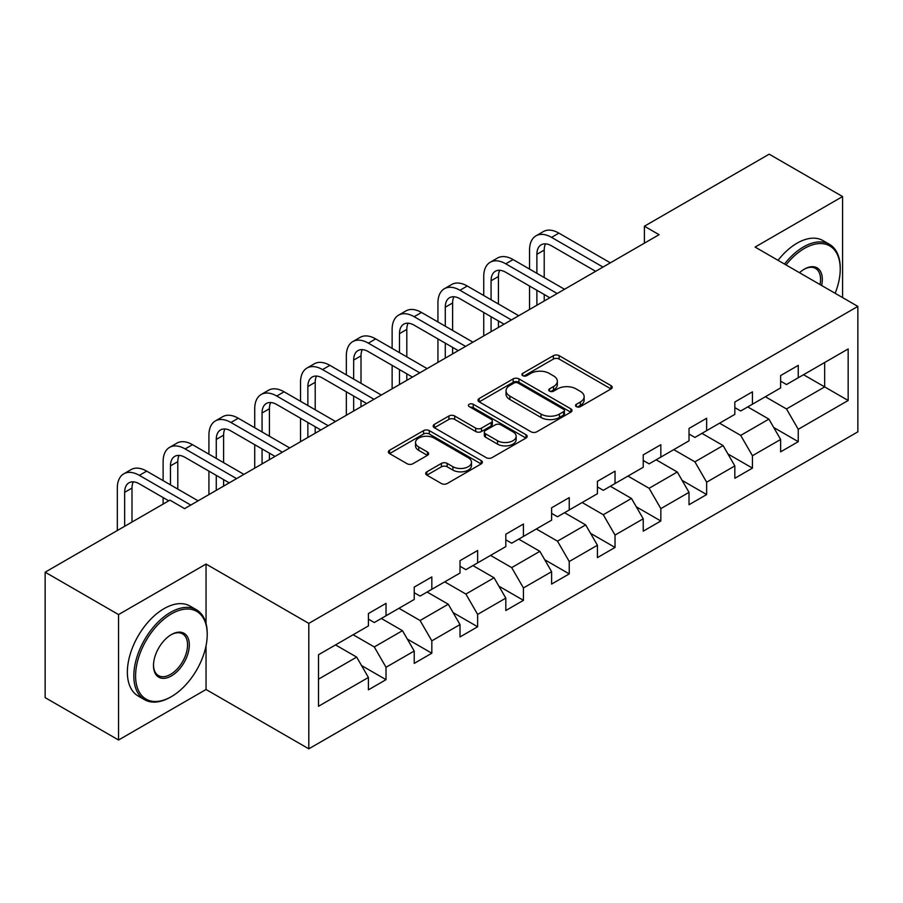 <?xml version="1.0" encoding="UTF-8"?>
<svg xmlns="http://www.w3.org/2000/svg" width="903" height="903" viewBox="0 0 903 903"><rect width="100%" height="100%" fill="white"/><g stroke="black" fill="none" stroke-linecap="round" stroke-linejoin="round"><path stroke-width="1.35" d="M576.362 406.632A2.856 1.648 0 0 0 580.403 406.632L611.015 388.945A4.075 2.348 0 0 0 612.211 387.285A4.075 2.348 0 0 0 611.015 385.626L559.149 355.669A4.075 2.348 0 0 0 553.381 355.669L522.758 373.345A2.856 1.648 0 0 0 521.923 374.519A2.856 1.648 0 0 0 522.758 375.682A2.856 1.648 0 0 0 526.799 375.682L530.761 373.39A13.037 7.529 0 0 1 549.205 373.39L553.528 375.885A13.037 7.529 0 0 1 557.343 381.213A13.037 7.529 0 0 1 553.528 386.54L549.566 388.821A2.856 1.648 0 0 0 548.731 389.994A2.856 1.648 0 0 0 549.566 391.157A2.856 1.648 0 0 0 553.595 391.157L557.557 388.866A13.037 7.529 0 0 1 576.001 388.866L580.324 391.36A13.037 7.529 0 0 1 584.151 396.688A13.037 7.529 0 0 1 580.324 402.016L576.362 404.296A2.856 1.648 0 0 0 575.527 405.458A2.856 1.648 0 0 0 576.362 406.632L576.362 404.296M426.859 471.806A4.075 2.348 0 0 0 425.674 473.477A4.075 2.348 0 0 0 426.859 475.136L441.42 483.545A4.075 2.348 0 0 0 447.177 483.545L481.186 463.905A4.075 2.348 0 0 0 482.383 462.246A4.075 2.348 0 0 0 481.186 460.575L429.309 430.629A4.075 2.348 0 0 0 423.552 430.629L389.543 450.258A4.075 2.348 0 0 0 388.346 451.929A4.075 2.348 0 0 0 389.543 453.588L407.129 463.736A4.075 2.348 0 0 0 412.885 463.736L427.446 455.338A4.075 2.348 0 0 0 428.632 453.678A4.075 2.348 0 0 0 427.446 452.008L418.721 446.974A10.904 6.298 0 0 1 415.527 442.526A10.904 6.298 0 0 1 422.265 436.713A10.904 6.298 0 0 1 434.14 438.079L468.296 457.787A10.904 6.298 0 0 1 471.49 462.246A10.904 6.298 0 0 1 464.752 468.059A10.904 6.298 0 0 1 452.877 466.693L447.177 463.408A4.075 2.348 0 0 0 441.42 463.408L426.859 471.806L426.859 475.136M206.042 564.059L118.553 614.571L45.15 572.186L45.15 697.635L118.553 740.009L206.042 689.497L308.803 748.824L308.803 623.386L206.042 564.059L206.042 623.601M842.578 297.584L842.578 196.549L755.089 247.072L857.85 306.399L308.803 623.386M842.578 196.549L769.187 154.176L644.403 226.213L644.403 243.167M45.15 572.186L169.933 500.149L184.607 508.626L659.077 234.69L644.403 226.213M531.043 431.792A4.075 2.348 0 0 0 536.811 431.792L570.82 412.163A4.075 2.348 0 0 0 572.005 410.493A4.075 2.348 0 0 0 570.82 408.833L518.943 378.888A4.075 2.348 0 0 0 513.175 378.888L479.177 398.516A4.075 2.348 0 0 0 477.98 400.176A4.075 2.348 0 0 0 479.177 401.846L531.043 431.792M470.373 407.242A2.856 1.648 0 0 1 473.262 407.648L473.262 404.262L525.997 434.704A4.075 2.348 0 0 1 527.194 436.375A4.075 2.348 0 0 1 525.997 438.034L492 457.663A4.075 2.348 0 0 1 486.232 457.663L434.354 427.717L434.354 424.387A4.075 2.348 0 0 0 433.169 426.058A4.075 2.348 0 0 0 434.354 427.717M434.354 424.387L448.915 415.99A4.075 2.348 0 0 1 454.672 415.99L475.712 428.135A4.075 2.348 0 0 0 481.48 428.135L491.13 422.559A4.075 2.348 0 0 0 492.327 420.9A4.075 2.348 0 0 0 491.13 419.229L469.233 406.587A2.856 1.648 0 0 1 468.397 405.424A2.856 1.648 0 0 1 470.158 403.901A2.856 1.648 0 0 1 473.262 404.262M308.803 748.824L857.85 431.837L857.85 306.399M361.505 665.511L386.021 679.666L386.021 667.283L414.217 651.018L414.217 663.389L431.826 653.219L431.826 640.848L460.011 624.571L460.011 636.942L477.631 626.772L477.631 614.401L505.815 598.125L505.815 610.507L523.435 600.337L523.435 587.955L551.62 571.689L551.62 584.06L569.24 573.89L569.24 561.508L597.425 545.243L597.425 557.614L615.033 547.444L615.033 535.073L643.229 518.796L643.229 531.167L660.838 520.997L660.838 508.626L689.023 492.349L689.023 504.732L706.643 494.562L706.643 482.179L734.828 465.914L734.828 478.285L752.447 468.115L752.447 455.733L780.632 439.468L780.632 451.839L798.252 441.669L798.252 429.297L848.165 400.481L848.165 348.942L824.676 362.509L824.676 386.913L848.165 400.481M386.021 679.666L368.413 689.836L368.413 677.464L318.499 706.281L318.499 654.743L368.413 625.926L368.413 613.555L386.021 603.385L386.021 615.756L414.217 599.479L414.217 587.108L431.826 576.938L431.826 589.309L460.011 573.044L460.011 560.661L477.631 550.491L477.631 562.874L505.815 546.597L505.815 534.226L523.435 524.045L523.435 536.427L551.62 520.151L551.62 507.779L569.24 497.609L569.24 509.981L597.425 493.704L597.425 481.333L615.033 471.163L615.033 483.534L643.229 467.269L643.229 454.886L660.838 444.716L660.838 457.099L689.023 440.822L689.023 428.451L706.643 418.27L706.643 430.652L734.828 414.375L734.828 402.004L752.447 391.834L752.447 404.205L780.632 387.929L780.632 375.558L798.252 365.388L798.252 377.759L848.165 348.942M381.326 618.465L402.467 630.678L374.282 646.943L353.141 634.741M368.413 619.142L374.282 622.539L386.021 615.756M374.282 646.943L386.021 667.283M402.467 630.678L414.217 651.018M427.13 592.029L448.272 604.231L420.087 620.508L398.945 608.295M414.217 592.707L420.087 596.093L431.826 589.309M420.087 620.508L431.826 640.848M448.272 604.231L460.011 624.571M472.935 565.583L494.076 577.785L465.892 594.061L444.75 581.859M460.011 566.26L465.892 569.646L477.631 562.874M465.892 594.061L477.631 614.401M494.076 577.785L505.815 598.125M518.74 539.136L539.87 551.338L511.685 567.615L490.543 555.413M505.815 539.813L511.685 543.211L523.435 536.427M511.685 567.615L523.435 587.955M539.87 551.338L551.62 571.689M564.533 512.69L585.675 524.903L557.49 541.168L536.348 528.966M551.62 513.367L557.49 516.764L569.24 509.981M557.49 541.168L569.24 561.508M585.675 524.903L597.425 545.243M610.338 486.254L631.479 498.456L603.294 514.733L582.153 502.519M597.425 486.931L603.294 490.318L615.033 483.534M603.294 514.733L615.033 535.073M631.479 498.456L643.229 518.796M656.142 459.808L677.284 472.009L649.099 488.286L627.957 476.084M643.229 460.485L649.099 463.871L660.838 457.099M649.099 488.286L660.838 508.626M677.284 472.009L689.023 492.349M701.947 433.361L723.089 445.563L694.904 461.839L673.762 449.638M689.023 434.038L694.904 437.436L706.643 430.652M694.904 461.839L706.643 482.179M723.089 445.563L734.828 465.914M747.752 406.914L768.882 419.127L740.697 435.393L719.567 423.191M734.828 407.592L740.697 410.989L752.447 404.205M740.697 435.393L752.447 455.733M768.882 419.127L780.632 439.468M803.535 374.711L824.676 386.913L786.502 408.957L765.36 396.744M780.632 381.156L786.502 384.543L798.252 377.759M786.502 408.957L798.252 429.297M118.553 614.571L118.553 740.009M318.499 679.158L356.662 657.113L335.521 644.911M356.662 657.113L368.413 677.464M773.736 427.514L798.252 441.669M727.931 453.961L752.447 468.115M682.126 480.407L706.643 494.562M636.322 506.843L660.838 520.997M590.517 533.289L615.033 547.444M544.723 559.736L569.24 573.89M498.919 586.182L523.435 600.337M453.114 612.618L477.631 626.772M407.309 639.064L431.826 653.219M206.042 689.497L206.042 645.758M577.502 407.027L580.324 405.402A13.037 7.529 0 0 0 584.151 400.074L584.151 396.688M557.343 381.213L557.343 384.599A13.037 7.529 0 0 1 553.528 389.927L550.706 391.552M611.015 385.626L611.015 388.945L559.149 359.067A4.075 2.348 0 0 0 553.381 359.067L523.898 376.077M570.764 412.197L518.943 382.274A4.075 2.348 0 0 0 513.175 382.274L479.222 401.88M563.607 411.666A2.856 1.648 0 0 0 564.443 410.493A2.856 1.648 0 0 0 563.607 409.33L518.074 383.041A2.856 1.648 0 0 0 514.044 383.041L509.868 385.457A13.037 7.529 0 0 0 506.041 390.785A13.037 7.529 0 0 0 509.868 396.101L540.987 414.071A13.037 7.529 0 0 0 559.431 414.071L563.607 411.666L563.607 415.053A2.856 1.648 0 0 0 564.443 413.89L564.443 410.493M506.041 390.785L506.041 394.171A13.037 7.529 0 0 0 509.868 399.498L509.868 396.101M563.607 415.053L559.431 417.468A13.037 7.529 0 0 1 540.987 417.468L509.868 399.498M434.411 427.751L448.915 419.376L448.915 415.99M492.327 420.9L492.327 424.286A4.075 2.348 0 0 1 491.13 425.945L481.48 431.521A4.075 2.348 0 0 1 475.712 431.521L454.672 419.376A4.075 2.348 0 0 0 448.915 419.376M473.262 407.648L525.952 438.068M497.542 440.732A10.904 6.298 0 0 0 509.427 442.098A10.904 6.298 0 0 0 516.155 436.284A10.904 6.298 0 0 0 512.96 431.837L500.928 424.884A4.075 2.348 0 0 0 495.171 424.884L485.509 430.46A4.075 2.348 0 0 0 484.313 432.131A4.075 2.348 0 0 0 485.509 433.79L497.542 440.732L497.542 444.129A10.904 6.298 0 0 0 509.427 445.495A10.904 6.298 0 0 0 516.155 439.682L516.155 436.284M484.313 432.131L484.313 435.517A4.075 2.348 0 0 0 485.509 437.176L485.509 433.79M497.542 444.129L485.509 437.176M471.49 462.246L471.49 465.632A10.904 6.298 0 0 1 464.752 471.445A10.904 6.298 0 0 1 452.877 470.079L447.177 466.795A4.075 2.348 0 0 0 441.42 466.795L426.916 475.17M415.527 442.526L415.527 445.913A10.904 6.298 0 0 0 418.721 450.371L418.721 446.974M427.39 455.372L418.721 450.371M481.13 463.939L429.309 434.016A4.075 2.348 0 0 0 423.552 434.016L389.599 453.622M529.542 269.071L529.542 250.086A31.142 17.981 60 0 1 535.987 235.83L543.335 231.597A31.142 17.981 60 0 1 558.901 233.132L610.338 262.829M535.987 235.83A31.142 17.981 60 0 1 551.564 237.376L603.001 267.074M595.664 271.306L551.564 245.853A20.758 11.987 -120 0 0 541.179 244.815A20.758 11.987 -120 0 0 536.879 254.319L536.879 273.304M545.525 243.866A20.758 11.987 -120 0 0 544.216 250.086L544.216 277.548M536.879 290.258L536.879 305.248M544.216 294.502L544.216 301.004M529.542 309.481L529.542 286.025M835.151 293.294A50.658 29.246 120 0 0 840.23 269.105A50.658 29.246 120 0 0 804.415 248.427A50.658 29.246 120 0 0 786.016 264.918M784.493 264.048A51.9 29.968 -60 0 1 803.535 246.903A51.9 29.968 -60 0 1 829.485 244.329A51.9 29.968 -60 0 1 840.23 268.089L840.23 269.105M799.516 272.717A25.329 14.629 -60 0 1 804.415 269.105L804.415 269.105A25.329 14.629 -60 0 1 821.64 285.495M778.036 260.312A51.9 29.968 -60 0 1 797.078 243.167A51.9 29.968 -60 0 1 823.028 240.604L829.485 244.329M820.037 284.569A24.088 13.906 120 0 0 815.578 268.417A24.088 13.906 120 0 0 803.963 269.365M170.52 697.127L171.401 696.619A50.658 29.246 120 0 0 207.216 634.572A50.658 29.246 120 0 0 171.401 613.893A50.658 29.246 120 0 0 135.585 675.929A50.658 29.246 120 0 0 171.401 696.619L170.52 697.127A51.9 29.968 -60 0 1 144.57 699.69A51.9 29.968 -60 0 1 136.613 658.106A51.9 29.968 -60 0 1 170.52 612.369A51.9 29.968 -60 0 1 196.47 609.796A51.9 29.968 -60 0 1 207.216 633.556L207.216 634.572M171.401 675.929A25.329 14.629 -60 0 1 153.487 665.59A25.329 14.629 -60 0 1 171.401 634.572L171.401 634.572A25.329 14.629 -60 0 1 189.314 644.911A25.329 14.629 -60 0 1 171.401 675.929M153.499 665.071A24.088 13.906 120 0 0 158.476 675.602A24.088 13.906 120 0 0 170.52 674.406A24.088 13.906 120 0 0 186.255 653.185A24.088 13.906 120 0 0 182.564 633.883A24.088 13.906 120 0 0 170.949 634.832M144.57 699.69L138.114 695.965A51.9 29.968 -60 0 1 130.156 654.37A51.9 29.968 -60 0 1 164.064 608.633A51.9 29.968 -60 0 1 190.014 606.071L196.47 609.796M483.737 295.518L483.737 276.532A31.142 17.981 60 0 1 490.182 262.276L497.53 258.032A31.142 17.981 60 0 1 513.096 259.579L564.533 289.276M490.182 262.276A31.142 17.981 60 0 1 505.759 263.811L557.196 293.509M549.859 297.753L505.759 272.288A20.758 11.987 -120 0 0 495.375 271.261A20.758 11.987 -120 0 0 491.074 280.765L491.074 299.751M499.72 270.302A20.758 11.987 -120 0 0 498.422 276.532L498.422 303.995M491.074 316.705L491.074 331.683M498.422 320.937L498.422 327.45M483.737 335.927L483.737 312.461M437.932 321.953L437.932 302.979A31.142 17.981 60 0 1 444.389 288.723L451.726 284.479A31.142 17.981 60 0 1 467.291 286.025L518.74 315.723M444.389 288.723A31.142 17.981 60 0 1 459.954 290.258L511.391 319.955M504.055 324.2L459.954 298.735A20.758 11.987 -120 0 0 449.57 297.708A20.758 11.987 -120 0 0 445.281 307.212L445.281 326.197M453.916 296.748A20.758 11.987 -120 0 0 452.617 302.979L452.617 330.43M445.281 343.151L445.281 358.13M452.617 347.384L452.617 353.897M437.932 362.374L437.932 338.907M392.128 348.4L392.128 329.414A31.142 17.981 60 0 1 398.584 315.158L405.921 310.925A31.142 17.981 60 0 1 421.498 312.461L472.935 342.169M398.584 315.158A31.142 17.981 60 0 1 414.15 316.705L465.598 346.402M458.25 350.635L414.15 325.182A20.758 11.987 -120 0 0 403.776 324.154A20.758 11.987 -120 0 0 399.476 333.659L399.476 352.644M408.111 323.195A20.758 11.987 -120 0 0 406.813 329.414L406.813 356.877M399.476 369.587L399.476 384.576M406.813 373.831L406.813 380.344M392.128 388.809L392.128 365.354M346.334 374.847L346.334 355.861A31.142 17.981 60 0 1 352.78 341.605L360.116 337.372A31.142 17.981 60 0 1 375.693 338.907L427.13 368.605M352.78 341.605A31.142 17.981 60 0 1 368.356 343.151L419.793 372.849M412.445 377.082L368.356 351.628A20.758 11.987 -120 0 0 357.972 350.59A20.758 11.987 -120 0 0 353.671 360.094L353.671 379.079M362.306 349.642A20.758 11.987 -120 0 0 361.008 355.861L361.008 383.324M353.671 396.033L353.671 411.023M361.008 400.277L361.008 406.779M346.334 415.256L346.334 391.8M300.53 401.293L300.53 382.308A31.142 17.981 60 0 1 306.975 368.052L314.323 363.807A31.142 17.981 60 0 1 329.888 365.354L381.326 395.051M306.975 368.052A31.142 17.981 60 0 1 322.552 369.587L373.989 399.295M366.652 403.528L322.552 378.064A20.758 11.987 -120 0 0 312.167 377.036A20.758 11.987 -120 0 0 307.867 386.54L307.867 405.526M316.513 376.077A20.758 11.987 -120 0 0 315.203 382.308L315.203 409.77M307.867 422.48L307.867 437.458M315.203 426.713L315.203 433.226M300.53 441.702L300.53 418.247M254.725 427.729L254.725 408.754A31.142 17.981 60 0 1 261.17 394.498L268.518 390.254A31.142 17.981 60 0 1 284.084 391.8L335.521 421.498M261.17 394.498A31.142 17.981 60 0 1 276.747 396.033L328.184 425.731M320.847 429.975L276.747 404.51A20.758 11.987 -120 0 0 266.362 403.483A20.758 11.987 -120 0 0 262.062 412.987L262.062 431.973M270.708 402.524A20.758 11.987 -120 0 0 269.41 408.754L269.41 436.205M262.062 448.926L262.062 463.905M269.41 453.159L269.41 459.672M254.725 468.149L254.725 444.682M208.92 454.175L208.92 435.19A31.142 17.981 60 0 1 215.377 420.933L222.714 416.701A31.142 17.981 60 0 1 238.279 418.236L289.728 447.944M215.377 420.933A31.142 17.981 60 0 1 230.942 422.48L282.379 452.177M275.043 456.41L230.942 430.957A20.758 11.987 -120 0 0 220.558 429.93A20.758 11.987 -120 0 0 216.268 439.434L216.268 458.419M224.903 428.97A20.758 11.987 -120 0 0 223.605 435.19L223.605 462.652M216.268 475.362L216.268 490.352M223.605 479.606L223.605 486.119M208.92 494.584L208.92 471.129M163.116 480.622L163.116 461.636A31.142 17.981 60 0 1 169.572 447.38L176.909 443.147A31.142 17.981 60 0 1 192.486 444.682L243.923 474.38M169.572 447.38A31.142 17.981 60 0 1 185.138 448.926L236.586 478.624M229.238 482.857L185.138 457.403A20.758 11.987 -120 0 0 174.764 456.365A20.758 11.987 -120 0 0 170.464 465.869L170.464 484.855M179.099 455.417A20.758 11.987 -120 0 0 177.801 461.636L177.801 489.099M163.116 504.077L163.116 497.576M117.322 530.524L117.322 488.083A31.142 17.981 60 0 1 123.767 473.827L131.104 469.583A31.142 17.981 60 0 1 146.681 471.129L198.118 500.826M123.767 473.827A31.142 17.981 60 0 1 139.344 475.362L190.781 505.07M168.759 500.826L139.344 483.839A20.758 11.987 -120 0 0 128.96 482.812A20.758 11.987 -120 0 0 124.659 492.316L124.659 526.291M133.294 481.852A20.758 11.987 -120 0 0 131.996 488.083L131.996 522.047M580.324 405.402L580.324 402.016M549.566 391.157L549.566 388.821M553.528 389.927L553.528 386.54M522.758 375.682L522.758 373.345M553.381 359.067L553.381 355.669M559.149 359.067L559.149 355.669M479.177 401.846L479.177 398.516M513.175 382.274L513.175 378.888M518.943 382.274L518.943 378.888M570.82 412.163L570.82 408.833M540.987 417.468L540.987 414.071M559.431 417.468L559.431 414.071M454.672 419.376L454.672 415.99M475.712 431.521L475.712 428.135M481.48 431.521L481.48 428.135M491.13 425.945L491.13 422.559M525.997 438.034L525.997 434.704M441.42 466.795L441.42 463.408M447.177 466.795L447.177 463.408M452.877 470.079L452.877 466.693M427.446 455.338L427.446 452.008M389.543 453.588L389.543 450.258M423.552 434.016L423.552 430.629M429.309 434.016L429.309 430.629M481.186 463.905L481.186 460.575M558.901 233.132L551.564 237.376M544.216 250.086L536.879 254.319M513.096 259.579L505.759 263.811M498.422 276.532L491.074 280.765M467.291 286.025L459.954 290.258M452.617 302.979L445.281 307.212M421.498 312.461L414.15 316.705M406.813 329.414L399.476 333.659M375.693 338.907L368.356 343.151M361.008 355.861L353.671 360.094M329.888 365.354L322.552 369.587M315.203 382.308L307.867 386.54M284.084 391.8L276.747 396.033M269.41 408.754L262.062 412.987M238.279 418.236L230.942 422.48M223.605 435.19L216.268 439.434M192.486 444.682L185.138 448.926M177.801 461.636L170.464 465.869M146.681 471.129L139.344 475.362M131.996 488.083L124.659 492.316"/></g></svg>
